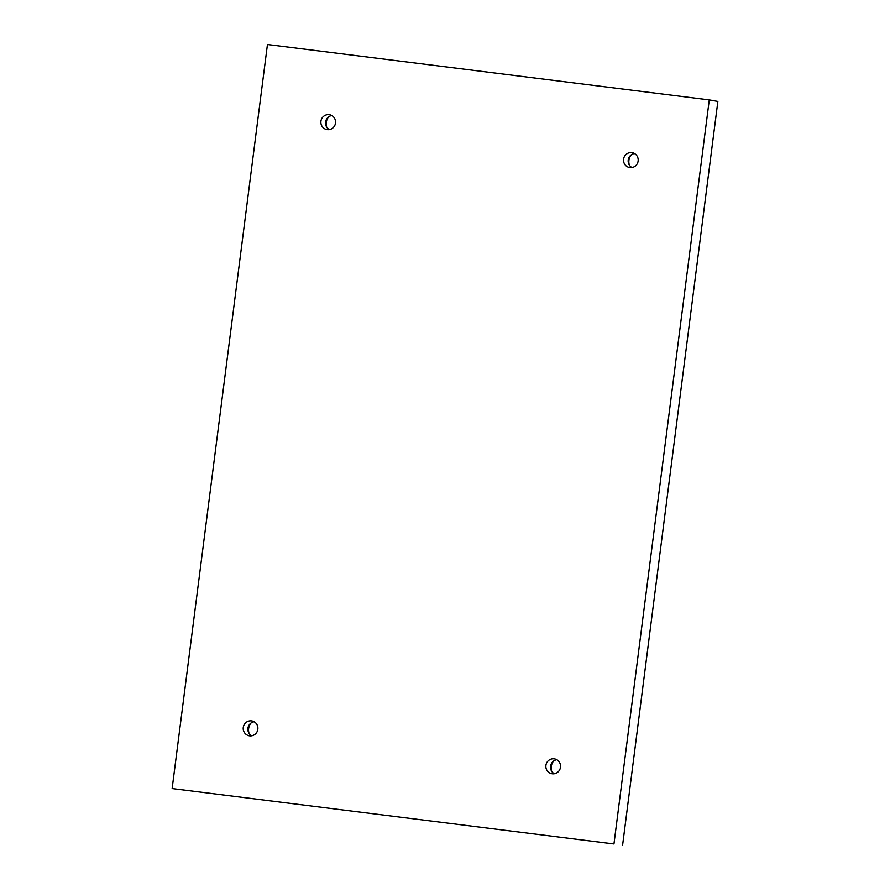 <?xml version="1.0" encoding="UTF-8"?>
<svg xmlns="http://www.w3.org/2000/svg" width="890" height="890" viewBox="0 0 890 890"><rect width="100%" height="100%" fill="white"/><g stroke="black" fill="none" stroke-linecap="round" stroke-linejoin="round"><path stroke-width="1.33" d="M172.137 788.562L267.445 44.5L709.274 99.903L613.955 843.965L172.137 788.562L613.955 843.965M329.166 114.677A7.532 7.343 -79.9 0 0 320.956 121.051A7.532 7.343 -79.9 0 0 326.886 129.573A7.532 7.343 -79.9 0 0 335.441 123.443A7.532 7.343 -79.9 0 0 329.166 114.677M251.514 720.889A7.532 7.343 -79.9 0 0 243.293 727.264A7.532 7.343 -79.9 0 0 249.233 735.785A7.532 7.343 -79.9 0 0 257.777 729.655A7.532 7.343 -79.9 0 0 251.514 720.889M554.147 758.836A7.532 7.343 -79.9 0 0 545.937 765.211A7.532 7.343 -79.9 0 0 551.867 773.733A7.532 7.343 -79.9 0 0 560.422 767.603A7.532 7.343 -79.9 0 0 554.147 758.836M631.811 152.624A7.532 7.343 -79.9 0 0 623.601 158.998A7.532 7.343 -79.9 0 0 629.53 167.52A7.532 7.343 -79.9 0 0 638.074 161.39A7.532 7.343 -79.9 0 0 631.811 152.624M622.555 845.5L717.863 101.438L709.274 99.903M328.521 116.968A10.88 10.602 -79.9 0 0 326.708 127.125M250.869 723.181A10.88 10.602 -79.9 0 0 249.055 733.338M553.502 761.128A10.88 10.602 -79.9 0 0 551.689 771.285M631.166 154.916A10.88 10.602 -79.9 0 0 629.352 165.073M634.437 153.503A7.532 7.343 -79.9 0 0 631.933 167.542M556.784 759.715A7.532 7.343 -79.9 0 0 554.281 773.755M254.139 721.757A7.532 7.343 -79.9 0 0 251.636 735.796M331.803 115.544A7.532 7.343 -79.9 0 0 329.289 129.584"/></g></svg>
